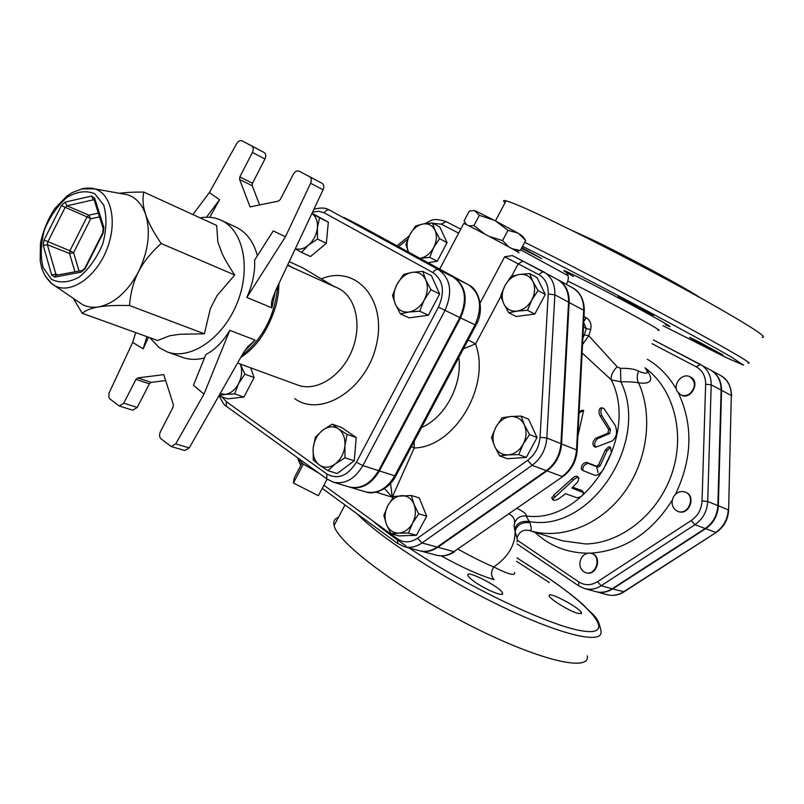 <?xml version="1.0" encoding="UTF-8"?>
<svg xmlns="http://www.w3.org/2000/svg" width="804" height="804" viewBox="0 0 804 804"><rect width="100%" height="100%" fill="white"/><g stroke="black" fill="none" stroke-linecap="round" stroke-linejoin="round"><path stroke-width="1.21" d="M689.591 393.89C686.556 395.849 683.571 396.161 680.626 394.814L677.209 391.417C672.657 383.789 682.717 372.423 690.144 376.875C696.003 381.96 695.812 387.639 689.591 393.89M690.375 376.996L690.606 377.116C700.776 381.91 690.877 400.553 681.099 395.055L680.867 394.925M676.385 510.661C671.923 507.234 670.948 502.661 673.471 496.932C676.496 492.249 680.395 490.621 685.179 492.068C696.204 495.937 688.445 515.937 677.722 511.314L676.385 510.661M685.42 492.169L685.651 492.259C696.676 496.128 688.917 516.118 678.194 511.495L677.963 511.394M579.835 563.172C580.659 557.142 583.704 553.765 588.98 553.041L591.342 553.363C601.985 556.087 596.287 576.217 585.855 572.709C581.865 571.232 579.865 568.056 579.835 563.172M591.593 553.443L591.855 553.514C602.487 556.237 596.789 576.367 586.367 572.85L586.106 572.78M725.248 522.62L726.143 520.821M596.035 591.694L596.287 591.764C601.894 593.181 607.342 592.246 612.638 588.93L624.115 591.774L716.153 532.469M720.203 375.287L710.806 370.141C717.932 374.393 721.53 381.116 721.58 390.332L718.324 505.786C717.721 515.585 713.5 523.223 705.671 528.68L612.638 588.93M432.381 222.989L435.024 230.296L439.587 238.667L433.698 247.521L429.728 257.37L420.301 258.275C425.839 257.139 430.311 253.561 433.698 247.521C436.763 241.311 437.205 235.572 435.024 230.296C432.492 225.321 428.482 223.221 422.994 223.994L432.381 222.989L439.858 227.05L447.064 242.647L437.265 261.23L428.019 262.727M529.685 273.571L532.921 281.531L538.027 290.556L531.816 299.952L527.464 310.314L517.143 311.098C523.283 310.042 528.178 306.324 531.816 299.952C535.092 293.39 535.454 287.249 532.921 281.531C529.997 276.144 525.494 273.782 519.424 274.466C513.334 275.621 508.52 279.33 504.962 285.611L511.083 276.355L519.424 274.466L529.685 273.571L536.961 277.531L545.293 294.435L534.801 314.052L516.158 316.495L508.761 312.806L503.786 303.811L500.711 295.822L504.962 285.611C501.746 292.053 501.354 298.123 503.786 303.811C506.6 309.228 511.053 311.661 517.143 311.098L508.761 312.806M521.062 416.09L524.339 424.894C521.364 419.015 516.781 416.231 510.59 416.522L521.062 416.09L528.57 419.175L537.032 437.517L526.298 457.436L507.304 458.712L499.666 455.908L494.601 446.3L491.505 437.487L495.837 427.236L502.098 417.728L510.59 416.522C504.379 417.316 499.465 420.884 495.837 427.236C492.54 433.788 492.138 440.15 494.601 446.3C497.465 452.2 501.997 455.064 508.198 454.893L499.666 455.908M411.336 495.495L419.286 497.947L426.673 516.188L416.452 535.303L399.035 535.896L390.965 533.695L386.372 524.218L383.85 515.384L387.88 505.605L393.94 496.41L411.336 495.495L414.01 504.329C411.407 498.47 407.266 495.576 401.598 495.646C395.9 496.199 391.327 499.515 387.88 505.605C384.734 511.907 384.232 518.118 386.372 524.218C388.865 530.087 392.955 533.052 398.643 533.112L390.965 533.695M511.635 276.184L518.158 263.923L522.861 261.109L557.564 279.521C565.122 284.093 568.79 291.641 568.549 302.163L560.941 443.677C559.966 455.084 555.102 464.069 546.358 470.641L437.145 547.082C431.386 550.981 425.537 552.197 419.608 550.73L404.352 546.69C410.301 548.157 416.191 546.911 421.989 542.951L532.087 465.345C540.911 458.672 545.826 449.567 546.831 438.019L554.871 294.807C555.132 284.164 551.464 276.546 543.876 271.943L543.293 271.631L538.579 274.496C545.243 278.315 548.459 284.817 548.238 294.023L540.037 437.296C539.172 447.014 535.032 454.692 527.615 460.33L417.598 538.177C410.482 542.831 403.769 543.052 397.457 538.841L323.891 485.254M710.002 369.709L710.354 369.89C717.49 374.141 721.077 380.875 721.128 390.091L717.861 505.595C717.258 515.414 713.047 523.052 705.208 528.509L612.145 588.799C606.849 592.106 601.392 593.05 595.784 591.623L584.689 588.618C590.327 590.056 595.814 589.091 601.151 585.744L597.533 581.704C591.04 585.603 584.779 585.674 578.759 581.915L517.364 540.268M77.656 301.289L82.541 304.615C87.375 307.088 92.751 307.852 98.651 306.907C114.299 303.6 127.575 291.902 138.479 271.822C148.418 251.049 150.81 231.954 145.655 214.517C141.976 204.065 135.896 197.462 127.414 194.719L121.595 193.674M119.474 193.302C125.786 192.407 133.886 191.995 143.795 192.076C142.338 199.03 142.951 206.517 145.655 214.517C148.288 222.477 153.453 232.145 161.152 243.501C150.921 252.717 143.363 262.154 138.479 271.822C133.524 281.46 130.529 292.696 129.494 305.52C116.208 305.208 105.927 305.671 98.651 306.907C91.304 308.123 85.837 310.254 82.229 313.289L73.295 298.314M82.229 313.289L157.604 340.504L169.684 335.76L179.945 334.273L204.397 333.801L210.367 308.575L217.04 295.631L234.728 274.998C229.039 266.667 224.738 259.29 221.824 252.868L217.874 241.964L216.658 225.442L143.795 192.076M234.728 274.998L161.152 243.501M204.397 333.801L129.494 305.52M200.126 217.864C207.623 216.507 214.608 217.301 221.05 220.226C243.471 230.155 251.391 268.626 236.959 303.55C222.819 338.605 190.236 360.534 167.272 351.941L159.292 347.76L149.805 337.69M275.702 290.385L273.028 297.339C271.481 301.289 271.089 304.786 271.852 307.852L246.818 297.44C252.617 284.405 255.21 271.973 254.597 260.154L273.249 230.899L285.44 236.758L310.595 183.272L323.077 189.794L275.702 290.385M323.077 189.794C324.263 186.779 323.922 184.618 322.062 183.302L299.199 171.202L322.062 183.302M311.681 177.784L299.199 171.202C296.998 170.418 295.018 171.463 293.279 174.337L280.315 199.462L278.385 201.131L250.084 206.919L239.582 179.433L252.215 185.734L252.486 183.242L264.948 159.001C266.235 156.016 265.993 153.865 264.214 152.559L254.587 147.444M259.652 204.96L252.215 185.734M175.714 443.908L203.965 394.151L193.473 385.277L205.834 354.564C214.959 349.83 222.949 341.75 229.803 330.323L255.109 340.112L247.391 347.047L242.808 353.8L189.262 447.898L175.714 443.908L171.172 446.542L160.991 438.823C159.313 437.105 159.122 434.723 160.438 431.688L173.051 407.246L173.362 404.603L163.765 374.654L137.735 377.9L135.966 379.377L149.383 383.809L151.142 382.342L137.735 377.9M171.172 446.542L184.739 450.491L189.262 447.898M165.664 380.573L151.142 382.342M149.383 383.809L137.253 407.407L123.746 403.196L119.273 406.04L109.907 398.915L108.801 397.126L109.123 392.895L132.67 342.414L135.695 332.595M119.273 406.04L132.791 410.211L137.253 407.407M167.272 351.941L182.749 357.438C189.473 359.8 196.709 359.971 204.477 357.941M257.401 255.762C253.592 241.702 246.436 232.165 235.954 227.13L221.05 220.226M209.733 217.321L219.582 199.714L209.341 192.598L236.657 143.675C238.316 141.082 240.125 140.127 242.064 140.841L251.692 145.956C253.471 147.273 253.712 149.433 252.416 152.448L239.853 176.92L239.582 179.433M148.559 337.248L143.152 348.805L132.67 342.414M123.746 403.196L135.966 379.377M309.6 176.729C311.46 178.056 311.791 180.237 310.595 183.272M242.064 140.841L254.597 147.444L242.064 140.841M285.44 236.758L246.818 297.44M203.965 394.151L229.803 330.323M219.582 199.714L206.477 217.221M209.341 192.598L192.9 214.557M143.152 348.805L146.921 336.655M295.349 248.657C299.57 249.943 303.912 248.798 308.384 245.2L301.57 252.386L295.269 248.828M317.399 227.844L317.49 239.049L308.384 245.2C313.52 240.637 316.525 234.848 317.399 227.844C317.861 221.16 316.022 216.407 311.872 213.583L319.54 217.773L317.399 227.844M403.618 274.405L412.06 272.355C405.789 273.611 400.754 277.631 396.965 284.425L403.618 274.405M395.337 304.133L392.533 295.48L396.965 284.425C393.508 291.41 392.975 297.972 395.337 304.133C398.101 309.992 402.623 312.625 408.884 312.022L400.402 313.872L395.337 304.133M422.793 271.38L425.778 279.993C422.894 274.154 418.321 271.611 412.06 272.355L422.793 271.38L431.436 275.682L439.637 293.973L428.401 315.228L419.678 311.178L408.884 312.022C415.226 310.887 420.341 306.857 424.231 299.962L419.678 311.178M425.778 279.993L430.984 289.762L424.231 299.962C427.738 292.837 428.261 286.184 425.778 279.993M347.107 434.391L344.906 445.697C345.368 438.049 343.207 432.431 338.454 428.854L347.107 434.391L356.242 437.507L354.222 460.772L345.037 457.818L335.298 463.898C340.806 459.456 344.011 453.386 344.906 445.697L345.037 457.818M322.615 430.24L332.193 424.18L338.454 428.854C333.459 425.768 328.173 426.231 322.615 430.24C317.228 434.662 314.073 440.652 313.168 448.2L315.419 437.064L322.615 430.24M319.399 465.013L313.258 460.139L313.168 448.2C312.656 455.727 314.736 461.335 319.399 465.013C324.334 468.24 329.63 467.868 335.298 463.898L327.962 470.672L319.399 465.013M312.022 213.261L328.333 222.165L319.54 217.773M328.333 222.165L326.334 243.321L317.49 239.049M326.334 243.321L310.475 256.546L301.57 252.386M439.637 293.973L430.984 289.762M428.401 315.228L409.186 317.861L400.402 313.872M354.222 460.772L337.218 473.526L327.962 470.672M356.242 437.507L341.348 427.336L332.193 424.18M234.637 393.89L225.281 394.392C230.637 393.558 235.069 389.97 238.577 383.629L234.637 393.89L243.944 397.075L227.683 398.834L218.869 395.859M240.275 364.031L244.868 374.192L238.577 383.629C241.773 377.076 242.436 370.835 240.577 364.916L240.225 364.011M220.155 393.608L225.281 394.392L219.09 395.488M250.667 367.83L254.124 377.508L244.868 374.192M254.124 377.508L243.944 397.075M343.861 217.402L453.235 277.078C465.456 285.963 467.657 299.46 459.828 317.6L378.624 470.652C370.624 483.988 360.795 489.415 349.137 486.933L333.188 482.139C344.886 484.631 354.775 479.114 362.865 465.606L444.954 310.545C452.883 292.174 450.712 278.526 438.451 269.601L329.55 210.105C327.56 209.422 325.801 210.336 324.263 212.839L433.024 272.656C434.673 269.973 436.482 268.958 438.451 269.601L453.235 277.078M333.841 286.355L287.5 265.33M419.949 550.82L420.291 550.911C426.22 552.378 432.07 551.162 437.828 547.263L547.001 470.873C555.745 464.31 560.599 455.325 561.574 443.929L569.162 302.495C569.403 291.983 565.735 284.435 558.177 279.852L557.875 279.691M582.116 352.996L611.261 379.85L620.879 381.83C628.889 381.669 634.778 382.011 638.557 382.855C651.531 384.513 654.034 379.88 646.054 368.956M516.962 537.987C519.032 531.866 523.072 529.354 529.102 530.439L529.102 530.439C531.605 531.303 531.866 528.7 529.896 522.65L526.077 515.947C526.68 514.098 523.635 511.585 516.972 508.399M579.101 411.919L581.724 410.382L583.644 410.362L579.041 413.125M581.694 469.576L581.463 469.385C581.021 465.616 582.709 463.265 586.538 462.34L596.447 466.23L598.598 464.782L605.332 450.029L608.728 446.773L610.507 447.295L607.07 450.642L600.176 465.747L598.005 467.245L588.096 463.355C584.237 464.34 582.508 466.752 582.92 470.591L594.417 475.124C597.412 475.737 600.417 473.827 603.432 469.375L611.372 452.421L610.507 447.295M551.866 497.977L553.876 495.053L572.076 478.692C574.418 476.33 576.267 475.656 577.614 476.692L578.669 477.767M572.739 487.204L581.875 490.53L583.372 492.299M595.814 447.215L612.286 440.883C616.728 437.115 617.693 431.959 615.171 425.427L604.116 408.733L602.327 407.819C600.588 409.568 600.437 412.191 601.874 415.678L610.497 429.567L609.764 433.446L597.533 438.733C594.498 441.708 593.925 444.532 595.814 447.215L594.076 446.572C592.166 443.929 592.719 441.165 595.724 438.28L607.914 433.215L608.628 429.416L599.965 415.758C598.528 412.362 598.668 409.799 600.397 408.09L600.829 408.02M349.529 487.053L349.921 487.174C361.579 489.656 371.408 484.229 379.408 470.903L460.561 317.952C468.38 299.822 466.179 286.324 453.958 277.45L344.243 217.593M405.889 244.456L409.779 234.738C406.764 240.848 406.301 246.526 408.402 251.783L405.889 244.456M409.779 234.738L415.578 226.014L422.994 223.994C417.497 225.21 413.085 228.788 409.779 234.738M523.183 444.2L518.741 454.592L508.198 454.893C514.459 454.21 519.454 450.652 523.183 444.2C526.53 437.517 526.911 431.085 524.339 424.894L529.534 434.532L523.183 444.2M418.713 513.836L412.563 523.173C415.758 516.751 416.241 510.47 414.01 504.329L418.713 513.836L426.673 516.188M412.563 523.173L408.432 533.082L398.643 533.112C404.382 532.66 409.025 529.344 412.563 523.173M297.902 457.989L298.636 460.682L297.721 457.858M300.736 465.596L298.636 460.682L301.068 464.953M447.064 242.647L439.587 238.667M437.265 261.23L429.728 257.37M545.293 294.435L538.027 290.556M534.801 314.052L527.464 310.314M526.298 457.436L518.741 454.592M537.032 437.517L529.534 434.532M416.452 535.303L408.432 533.082M468.883 225.854L473.948 225.552L484.742 234.014M489.355 236.446L502.55 240.577L508.731 246.848M473.948 225.552L479.345 215.331L474.722 210.638L469.345 210.97L464.059 220.989L466.601 224.728M512.148 248.727L520.309 250.536L515.856 250.818M507.987 230.336L495.586 220.969L517.615 232.939L507.987 230.336L502.55 240.577M523.515 237.311L525.665 240.456L518.55 233.472L523.012 236.487M475.737 211.02L494.078 220.175L479.345 215.331M473.958 210.477L475.204 210.789M495.586 220.969L494.078 220.175M518.55 233.472L517.615 232.939M520.309 250.536L525.665 240.456M518.118 252.426C526.761 256.215 469.697 225.743 463.777 223.411L463.677 223.612M298.867 458.682L298.646 459.717L303.319 464.139L293.4 483.013L318.374 495.716L327.117 479.144M302.013 463.164L294.254 477.918L293.4 483.013M303.319 464.139L318.696 473.013M538.579 274.496L504.671 256.788L512.279 255.571L543.273 271.621M463.405 348.815L475.566 343.941L468.159 339.881M411.417 446.582L414.221 447.979L414.181 441.386M384.533 488.53L392.221 497.194L390.593 483.355M558.87 498.711C555.443 500.54 553.303 500.771 552.448 499.415L573.342 480.119C575.724 477.707 577.594 477.013 578.93 478.028L577.815 481.777L571.875 488.048L583.614 492.641C582.92 495.787 580.619 497.455 576.699 497.676L565.554 493.706L558.87 498.711M553.876 495.053L554.7 496.862M577.865 435.979L583.644 410.362M583.724 321.469L586.387 317.811L583.975 316.525M583.674 322.545L586.257 328.565L590.669 329.529C591.814 324.454 590.387 320.545 586.387 317.811M583.433 327.097L586.257 328.565L584.297 334.936L588.749 335.72L590.669 329.529M582.548 344.494L588.749 335.72L617.17 366.825C612.688 371.207 610.718 375.548 611.261 379.85C640.155 436.773 584.227 524.6 526.077 515.947C519.213 515.686 515.193 518.922 514.047 525.675L515.103 531.826C517.203 537.765 517.816 541.112 516.952 541.866M441.235 555.876C461.978 567.403 479.596 575.332 494.098 579.644C490.832 576.187 490.721 571.956 493.756 566.961C483.817 562.78 471.938 556.881 458.139 549.243M509.012 513.927C514.047 516.721 515.726 520.64 514.047 525.675M645.15 367.961C649.401 373.709 647.21 374.775 638.597 371.146C634.788 369.056 628.738 368.121 620.457 368.353L617.17 366.825M567.594 281.571L567.745 281.249C574.85 283.641 670.536 334.353 657.963 330.173M514.59 572.498C515.505 576.257 508.56 574.408 493.756 566.961C507.917 557.272 515.032 545.564 515.103 531.826C516.62 525.022 521.545 521.967 529.896 522.65M474.119 581.453C470.36 578.719 468.28 576.679 467.858 575.342C465.556 569.021 501.867 587.774 502.55 593.251C504.208 597.432 485.023 589.503 474.119 581.453M578.589 613.573C570.619 611.874 549.172 598.879 549.192 595.784C547.434 590.427 581.282 608.477 581.553 613.04L578.589 613.573M620.879 298.354L618.196 296.575C621.291 297.55 658.114 317.118 653.25 315.198L620.879 298.354M697.932 341.378L722.866 354.916C720.444 354.202 686.003 335.982 689.943 337.489L697.932 341.378M521.866 247.592L541.775 258.637L521.505 248.285M762.202 337.308C768.855 337.941 749.348 325.389 703.671 299.661C659.25 274.878 597.684 242.808 556.127 222.748C529.173 209.774 512.48 202.467 506.058 200.829C503.153 200.116 502.822 200.749 505.063 202.719M570.177 229.602L593.322 240.185C628.316 256.978 684.425 287.219 700.666 297.993M338.424 517.364C334.514 518.67 333.067 521.394 334.092 525.525C337.439 542.549 398.292 588.699 467.898 624.336C537.524 660.154 590.538 672.626 587.262 655.833M638.597 371.146C636.788 375.166 636.778 379.066 638.557 382.855C653.541 415.728 647.461 461.667 623.281 493.736C599.131 525.866 560.287 540.248 529.132 530.449L562.599 540.831L585.804 543.976C621.663 543.192 658.647 513.525 672.043 473.134C685.581 432.793 673.461 388.342 644.979 367.79M620.457 368.353L620.879 381.83C650.597 442.099 590.035 533.022 529.635 521.555C521.153 520.51 516.138 523.344 514.6 530.047M255.109 340.112L244.135 351.609M651.933 343.63L696.254 366.825C702.485 370.403 705.611 376.192 705.641 384.191L702.043 500.932C701.51 509.294 697.922 515.816 691.269 520.489L597.533 581.704M676.445 389.397C669.008 376.433 659.31 366.393 647.341 359.267M675.44 494.329C692.304 458.883 693.319 425.175 678.475 393.196M590.528 553.162C624.125 550.851 651.391 533.132 672.315 500.008M534.851 532.228C549.444 545.876 567.001 552.881 587.513 553.212M731.65 395.809C731.007 385.649 727.308 378.875 720.545 375.468C727.64 379.689 731.218 386.372 731.288 395.488L728.625 510.017M721.58 390.332L731.288 395.488L728.615 510.178C728.042 519.615 723.962 527.002 716.364 532.328L623.391 591.925C618.135 595.191 612.718 596.116 607.131 594.699L596.287 591.764M718.324 505.786L728.243 509.776C727.66 519.474 723.489 527.022 715.721 532.419L705.671 528.68M598.025 472.651L596.689 466.732M430.974 223.07L441.376 224.175L458.662 233.12M398.563 246.657L407.698 239.25M376.041 492.159L392.221 497.194L414.221 447.979C454.572 447.325 491.224 385.85 475.566 343.941L500.882 296.374M57.104 275.089L55.647 275.37L56.772 275.159L55.838 274.084L47.366 244.697L47.758 241.944L65.074 207.563L66.963 205.804L93.344 199.824L91.495 196.075L65.114 202.105L66.963 205.804L88.902 215.16L87.033 216.889L90.701 218.788L88.902 215.16L98.319 213.11M65.114 202.105L61.345 205.623L44.029 240.024L43.245 245.532L51.667 274.948L55.838 274.084L58.019 274.918M51.667 274.948L54.682 277.119L81.254 272.134L82.209 270.355L83.385 270.033M82.892 270.355L55.647 275.37L54.682 277.119M44.029 240.024L69.908 250.768L69.536 253.491L73.576 252.667L69.908 250.768L87.033 216.889L61.345 205.623M74.943 271.732L69.536 253.491L47.366 244.697L43.245 245.532M81.254 272.134L85.164 268.616L103.133 233.14L102.791 232.678M84.842 268.094L85.164 268.616M103.133 233.14L103.887 227.462L94.621 198.055L91.495 196.075M103.475 229.723L103.887 227.462M94.088 200.156L93.344 199.824L94.158 199.894L93.927 199.161L94.339 200.457M94.621 198.055L93.927 199.161L103.183 228.557L102.711 232.828L84.752 268.285L82.299 270.466M79.033 270.958L73.576 252.667L90.701 218.788L99.505 216.889M51.516 279.33L43.084 267.531C40.25 256.225 40.713 243.652 44.471 229.823C50.039 216.437 57.576 205.593 67.104 197.281C77.073 191.442 86.289 190.257 94.741 193.734L103.716 205.08C106.932 216.437 106.63 229.321 102.811 243.733C96.993 257.682 89.123 268.807 79.204 277.089C68.953 282.636 59.727 283.38 51.516 279.33M45.567 276.546L52.31 284.194L55.004 285.862C70.682 294.304 95.495 277.601 106.49 250.285C117.756 223.08 111.726 193.784 94.621 188.85L81.355 188.89M271.852 307.852L275.41 291.028M277.702 286.144C275.028 315.439 263.039 338.615 241.753 355.659M252.486 183.242L239.853 176.92M252.416 152.448L264.948 159.001M264.214 152.559L251.692 145.956M312.545 212.145L318.696 211.261L324.263 212.839M433.024 272.656C443.316 280.194 445.125 291.691 438.451 307.128L459.828 317.6M438.451 307.128L356.383 462.28L362.865 465.606L378.624 470.652M227.019 406.754L226.376 406.291L226.246 401.608L222.105 396.955M356.383 462.28C347.64 476.018 337.78 479.918 326.826 473.978L326.776 478.852L327.369 479.295M326.826 473.978L226.246 401.608M294.686 398.613C321.479 418.281 367.478 388.603 376.684 343.539C386.754 298.585 355.257 264.255 321.319 278.908M293.721 268.335L287.762 264.767M302.475 267.702L289.229 261.652L302.404 267.662L334.705 286.867M333.409 286.093L337.509 287.943C355.579 295.812 362.604 324.776 351.961 350.514C341.549 376.342 316.263 392.111 297.842 385.086L237.552 363.036M548.238 294.023L554.871 294.807L568.549 302.163M540.037 437.296L546.831 438.019L560.941 443.677M527.615 460.33L532.087 465.345L546.358 470.641M417.598 538.177L421.989 542.951L437.145 547.082M397.457 538.841L397.749 543.554M441.376 224.175L446.019 221.562L460.752 229.15L446.019 221.562C431.125 217.02 431.457 221.211 424.432 223.763M504.671 256.788L480.139 302.967M359.318 225.281L468.491 284.807M345.378 218.175L468.36 284.747C480.551 293.56 482.772 306.917 475.043 324.816L475.988 325.148C485.103 309.982 478.792 288.887 468.451 284.787M460.561 317.952L475.043 324.816L394.754 475.827L395.9 475.757L475.948 325.218M379.408 470.903L394.754 475.827C386.835 488.983 377.076 494.319 365.468 491.847C373.589 495.324 389.297 489.294 395.759 476.028M468.36 284.747L453.958 277.45M458.813 357.438C462.612 384.664 445.074 417.507 421.547 427.527M599.965 415.758L601.874 415.678M608.628 429.416L610.497 429.567M607.914 433.215L609.764 433.446M595.724 438.28L597.533 438.733M581.875 490.53L583 492.088M572.076 478.692L573.342 480.119M586.538 462.34L588.096 463.355M605.332 450.029L607.07 450.642M598.598 464.782L600.176 465.747M596.447 466.23L598.005 467.245M578.759 581.915L578.679 585.865M578.91 585.955L584.689 588.618L578.488 585.734L517.113 543.956M612.145 588.799L601.151 585.744L694.927 524.69L691.269 520.489M705.208 528.509L694.927 524.69C702.827 519.153 707.088 511.434 707.711 501.515L702.043 500.932M717.861 505.595L707.711 501.515L711.198 384.814L705.641 384.191M721.128 390.091L711.198 384.814C711.168 375.508 707.56 368.714 700.384 364.443L696.254 366.825M700.003 364.232L653.401 339.961L710.354 369.89M562.8 476.581L453.918 551.644C448.2 555.484 442.391 556.669 436.492 555.212C442.692 556.74 448.743 555.554 454.642 551.675M584.267 310.806C584.397 297.46 577.573 290.184 572.709 287.892C580.227 292.445 583.885 299.912 583.684 310.294L584.247 311.279L577.131 450.3M569.162 302.495L583.684 310.294L576.528 449.918L577.121 450.642C576.207 461.395 571.584 469.938 563.252 476.269L453.918 551.644L437.828 547.263M561.574 443.929L576.528 449.918C575.594 461.174 570.8 470.028 562.137 476.481L547.001 470.873M584.297 334.936L582.87 338.213M516.942 557.916L549.182 578.659C595.814 610.558 615.361 636.276 582.196 630.899C549.775 626.035 465.928 586.136 409.166 547.966M405.889 545.765C392.272 536.499 381.066 528.077 372.272 520.489M665.33 324.645C682.264 332.645 651.642 315.268 611.09 294.043C570.609 272.827 550.519 263.611 573.423 276.476M522.53 246.346L541.554 255.883C602.678 286.767 702.977 340.313 732.424 357.72L743.328 365.086L726.183 357.569L662.988 325.731L728.404 358.624L743.569 364.956M568.106 275.712L520.701 249.793L568.106 275.712M748.032 363.096C754.142 364.704 734.253 352.926 688.365 327.771C643.783 303.45 582.418 271.26 541.293 250.567L524.69 242.285M549.383 582.538L516.58 561.363M357.559 514.168C379.93 537.685 444.803 579.523 504.43 607.824C564.167 636.276 603.955 644.617 600.93 630.939C598.387 615.864 592.357 614.929 583.523 605.03C574.478 596.94 563.182 588.226 549.604 578.89L516.942 557.865M591.855 553.514L591.342 553.363M586.367 572.85L585.855 572.709M623.864 591.935C618.557 595.231 612.99 596.156 607.131 594.699M82.541 304.615L51.687 283.621C46.753 279.008 43.376 273.571 41.567 267.33L40.2 260.797L40.431 243.471C42.944 231.17 47.707 219.572 54.702 208.688L66.973 196.015L72.32 192.518L83.184 188.488C88.711 187.865 92.52 187.985 94.621 188.85L127.414 194.719M73.596 298.515L73.707 299.118M278.968 283.44L278.365 293.269L276.566 303.389C269.109 328.866 257.169 346.876 240.758 357.398M313.882 209.301C320.273 207.442 325.369 207.643 329.158 209.904M333.188 482.139L326.776 478.852L226.376 406.291C224.597 405.688 222.256 402.271 219.351 396.02M334.002 286.445L302.585 267.772M299.128 458.873L298.646 459.717M522.861 261.109L512.279 255.571M322.263 488.36L397.307 543.223L404.352 546.69M397.025 245.823L409.156 235.954M349.921 487.174L365.468 491.847M344.986 217.974L359.71 225.472M439.677 269.089L463.777 223.411M600.397 408.09L602.327 407.819M552.448 499.415L551.695 497.545M581.463 469.385L582.92 470.591M558.177 279.852L572.709 287.892M565.926 272.104L564.619 271.099C568.006 273.29 569.051 276.676 567.745 281.249L566.348 284.375M506.058 200.829L495.435 220.889M334.092 525.525L344.986 504.972M581.553 613.04L581.171 613.754M502.55 593.251L502.018 594.226M420.291 550.911L436.492 555.212"/></g></svg>
